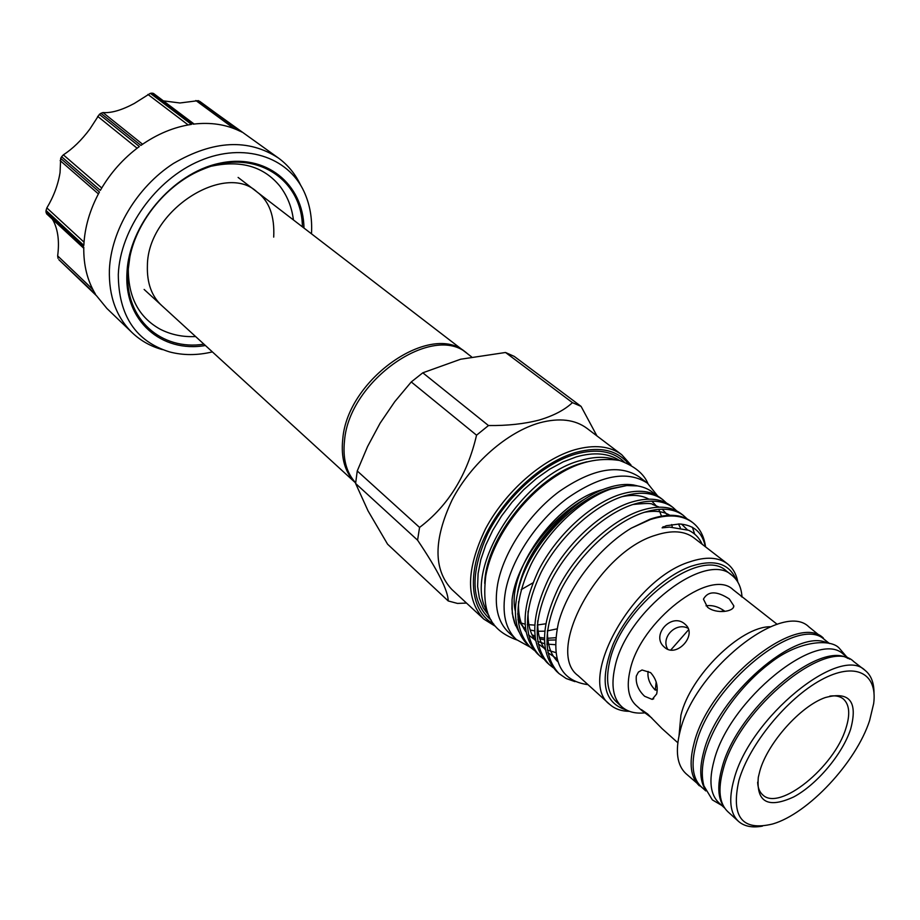 <?xml version="1.0" encoding="UTF-8"?>
<svg xmlns="http://www.w3.org/2000/svg" width="920" height="920" viewBox="0 0 920 920"><rect width="100%" height="100%" fill="white"/><g stroke="black" fill="none" stroke-linecap="round" stroke-linejoin="round"><path stroke-width="1.38" d="M848.079 658.501C818.972 639.825 736.299 710.435 721.935 768.085C717.22 785.197 717.83 798.043 723.775 806.621M849.666 659.145L843.456 654.338C817.88 628.291 728.835 700.131 713.966 761.012C708.699 780.735 710.332 794.661 718.876 802.792L724.695 808.082M827.321 643.011C796.593 626.969 717.22 695.796 703.708 751.904C699.418 767.866 699.832 780.194 704.927 788.877M829.495 643.517L824.63 639.756C798.663 613.49 710.159 684.307 695.888 744.97C690.817 764.623 692.61 778.561 701.258 786.795L705.801 790.924M471.569 356.856L467.601 353.809C433.619 322.448 349.485 380.052 344.551 440.335C342.55 458.378 346.253 472.546 355.649 482.839M466.659 353.107L465.738 352.383C431.744 321.011 347.679 378.522 342.792 438.759C340.722 457.964 345 472.696 355.637 482.966L144.129 289.443M759.908 770.776C767.74 742.831 800.549 706.111 825.217 697.578C849.62 690.989 858.084 701.534 850.62 729.215C842.363 754.25 816.914 784.541 793.707 796.938C768.016 808.749 756.206 802.217 758.298 777.331L759.908 770.776M757.643 782.149C757.873 787.807 759.552 792.028 762.68 794.822C779.24 811.854 834.451 767.004 845.928 728.237C850.39 714.219 849.482 704.421 843.214 698.855C839.914 696.256 835.463 695.336 829.851 696.106M826.804 641.435L808.887 626.865C782.448 600.277 693.898 670.622 680.053 731.446C675.119 751.145 677.039 765.175 685.825 773.524L703.282 788.635M738.921 780.39C730.768 816.868 742.003 831.393 772.616 823.998C808.151 813.774 856.14 762.358 869.619 720.509L873.666 703.57C877.76 673.072 855.128 661.204 820.996 679.995C786.956 698.418 749.202 744.636 738.921 780.39M762.45 826.125C752.215 827.988 744.211 826.39 738.438 821.318C729.974 813.257 728.502 799.273 734.01 779.366C749.65 717.899 839.833 644.46 865.099 670.381C871.091 675.188 874.057 682.789 874 693.197M865.099 670.381L853.76 661.606C828.253 635.536 738.392 708.354 723.12 769.695C717.738 789.567 719.302 803.562 727.823 811.681L738.438 821.318M823.342 638.054C797.203 611.627 708.227 682.766 693.933 743.762C688.85 763.519 690.655 777.538 699.361 785.818M651.74 717.899L642.171 710.815L641.32 709.561L647.692 714.012L662.101 728.663L677.81 742.739M777.181 624.323L733.01 589.616C710.389 567.237 639.94 621.552 630.028 670.496C626.405 686.55 628.383 698.142 635.961 705.26L642.171 710.815M656.684 693.921L652.176 699.395L644.621 696.268C638.307 690.31 635.547 683.571 636.33 676.039L638.422 672.06L642.033 669.99L650.555 672.589C656.224 678.88 658.271 685.998 656.684 693.921M740.519 595.55L742.026 597.08C741.37 587.443 738.035 580.209 732.009 575.379C706.111 549.872 625.818 611.627 614.882 667.38C610.891 685.515 613.192 698.636 621.77 706.744C627.543 711.815 635.202 713.851 644.736 712.862M732.009 575.379L726.363 570.975C700.373 545.422 620.241 606.901 609.454 662.584C605.521 680.696 607.856 693.818 616.457 701.948L621.77 706.744M684.871 624.047L685.526 624.645C697.67 635.122 676.464 658.421 664.585 647.346L664.206 647.001C650.52 635.352 671.611 612.053 684.871 624.047M729.295 598.955L733.803 605.831C734.148 611.869 716.001 614.261 707.491 607.177L703.443 599.138C708.067 590.858 716.68 590.801 729.295 598.955M555.415 639.963L547.894 640.159M544.318 639.803L539.81 638.871M534.98 637.123L532.542 635.869M525.63 630.315L520.708 622.978L517.672 613.858M517.603 592.123C523.503 562.453 540.201 535.75 567.697 512.037M555.611 637.721L547.688 638.261M544.306 638.101L539.361 637.33M534.853 635.996L532.013 634.765M525.366 630.246L517.96 619.769M515.303 610.949C505.885 572.539 555.22 502.504 601.024 490.095L603.382 489.394M515.568 625.565L512.29 613.525L512.06 599.69C515.844 564.523 548.884 519.144 584.568 499.203M518.972 631.902L514.625 623.116L512.981 617.09L511.934 608.752L512.06 599.69M638.112 486.024L633.317 484.921C625.761 483.759 617.274 484.713 607.844 487.784C574.724 498.134 535.831 538.177 521.766 578.07C536.348 538.832 576.506 498.743 610.869 488.658L626.831 485.541L637.445 485.909C644.69 487.094 650.624 490.003 655.247 494.638M626.831 485.541L611.213 488.934C582.268 498.663 548.86 529.31 531.323 563.833C513.832 601.346 513.498 629.142 530.299 647.231L534.083 650.221M530.299 647.231L527.965 645.092C513.647 630.637 511.577 608.304 521.766 578.07M692.794 522.663L691.242 521.479C681.11 514.05 667.345 513.303 649.922 519.236L631.281 528.16L650.313 519.547C668.254 513.9 682.41 514.935 692.794 522.663C699.856 528.218 704.11 536.291 705.559 546.882M687.056 518.822L683.387 515.453C673.221 508.001 659.444 507.207 642.033 513.061C612.973 523.273 579.117 554.622 561.085 589.628C543.076 627.635 542.374 655.603 558.969 673.543L566.202 678.534L574.966 681.628M558.969 673.543L556.542 671.324C539.936 653.372 540.615 625.416 558.578 587.454C576.553 552.483 610.374 521.203 639.423 511.025C656.834 505.195 670.622 506 680.8 513.463L683.387 515.453M676.66 510.841L673.037 507.518C662.825 500.031 649.025 499.157 631.637 504.919C602.611 514.981 568.905 546.089 551.045 580.934C533.221 618.769 532.634 646.679 549.309 664.677L553.184 667.713M549.297 664.677L546.905 662.481C530.219 644.471 530.771 616.572 548.561 578.772C566.386 543.973 600.047 512.923 629.061 502.906C646.438 497.168 660.249 498.053 670.473 505.551L673.037 507.518M666.39 502.952L662.803 499.675C652.533 492.142 638.721 491.211 621.368 496.88C592.376 506.77 558.831 537.648 541.121 572.332C523.468 610.006 523.009 637.859 539.752 655.903L543.57 658.915M539.752 655.903L537.384 653.729C520.628 635.674 521.053 607.832 538.672 570.204C556.324 535.555 589.846 504.746 618.815 494.891C636.18 489.244 649.991 490.199 660.261 497.731L662.803 499.675M694.657 534.117L692.415 527.206M629.429 711.332C621.403 711.252 614.824 708.929 609.707 704.375L578.128 675.682C544.456 651.578 598.333 551.747 655.799 535.164C671.899 529.977 684.572 530.851 693.829 537.797L727.57 563.914C732.952 568.157 736.38 574.229 737.851 582.13M631.281 528.16C598.667 547.779 567.801 587.661 558.44 622.851C550.585 660.33 560.441 680.926 588.029 684.664M609.707 704.375C576.438 680.788 631.948 579.485 689.655 561.878C705.812 556.404 718.451 557.083 727.57 563.914M626.405 709.987C603.601 703.064 599.161 681.191 613.077 644.403C627.854 610.523 662.043 576.46 691.184 566.237C714.15 558.923 729.088 563.304 736 579.381M530.276 647.208L516.338 639.526L508.656 632.466C497.639 621.943 493.982 605.774 497.697 583.935C503.585 552.149 528.632 514.303 559.107 491.579C592.388 468.625 619.091 463.726 639.216 476.882L647.496 483.218L657.65 495.949M516.338 639.526C505.344 629.038 501.745 612.858 505.54 590.973C511.554 559.118 536.751 521.099 567.318 498.226C600.702 475.111 627.428 470.108 647.496 483.218M557.002 628.866L547.434 630.89M544.663 631.178L538.154 631.258M534.543 630.89L530.173 629.993M525.332 628.256L523.123 627.141M520.662 622.886L524.963 624.151M527.286 624.588L534.646 625.106M537.245 625.002L545.686 623.794M495.581 626.439L483.805 619.102L451.777 589.409C433.308 569.537 433.423 539.707 452.111 499.928C471.086 463.427 507.587 431.606 540.028 422.717C559.394 417.645 575.034 419.52 586.937 428.329L621.747 454.733L631.016 465.048M488.474 425.546C507.253 425.764 524.135 423.936 539.108 420.072C553.495 415.794 564.604 409.986 572.435 402.638L505.528 352.486L460.644 359.225L422.809 372.807L488.474 425.546L476.548 435.194L411.263 381.949L394.737 401.706L380.086 423.211L367.597 446.487L357.247 470.971L419.566 527.424C448.281 505.69 467.279 474.938 476.548 435.194M419.566 527.424L417.577 540.178L355.603 483.46L357.247 470.971M355.603 483.46L368.034 510.853L387.573 544.18L448.212 600.956C448.051 590.502 437.839 570.239 417.577 540.178M448.212 600.956L457.447 603.417L466.497 603.071M484.725 583.418C485.541 538.327 536.498 475.111 581.854 463.128L586.753 461.817M487.485 611.834C461.529 573.172 520.835 475.364 580.899 460.402C593.998 456.607 605.44 456.343 615.216 459.609M493.718 624.036C471.086 612.053 466.359 576.139 484.61 537.153C502.734 498.203 541.604 462.311 575.77 452.456C599.403 446.131 616.918 449.845 628.314 463.622M483.805 619.102C465.577 599.391 466.129 569.342 485.472 528.942C505.057 491.843 542.179 459.183 574.827 449.742C594.331 444.36 609.971 446.016 621.747 454.733M688.597 629.728L670.76 650.026M656.19 681.984L655.281 690.103C649.669 684.261 647.278 678.029 648.094 671.393M657.179 690.77L656.132 689.758L655.281 690.103M706.019 605.808C712.08 604.923 718.163 606.602 724.247 610.845L724.074 611.49M724.247 610.845L720.119 611.547M532.887 582.877L521.145 589.662M505.528 352.486L514.257 356.397L581.095 406.398L596.931 435.907M581.095 406.398L572.435 402.638M411.263 381.949L422.809 372.807M702.202 544.272C699.338 537.924 694.818 533.255 688.643 530.276L669.645 527.114L662.101 527.838L666.264 525.722L679.362 523.986C693.806 524.929 702.454 532.496 705.318 546.687M667.69 649.232C660.583 637.272 675.981 621.782 688.079 628.291M128.305 267.363C127.857 296.516 138.46 317.112 160.114 329.164C170.959 334.719 182.781 337.18 195.592 336.536M293.422 219.949C291.835 207.218 287.362 195.994 280.002 186.288C263.994 166.658 241.327 159.919 212.025 166.071M311.478 233.818C312.386 218.419 309.913 204.367 304.06 191.647C288.006 156.71 243.938 142.013 199.847 160.804C155.733 179.32 120.094 229.275 118.3 274.539C118.565 315.537 135.654 341.331 169.567 351.911C183.114 355.476 197.386 355.465 212.382 351.9M300.564 185.058C295.447 174.179 288.144 165.22 278.656 158.194C248.515 138.425 213.417 140.196 173.339 163.53C136.942 187.07 110.998 230.609 109.388 269.951C108.732 296.251 116.345 317.17 132.215 332.718C140.783 340.837 150.868 346.472 162.472 349.623M46.034 210.473L46.851 207.92C53.728 196.431 58.121 184.632 60.053 172.534L60.685 158.401L99.417 192.027C89.884 209.587 84.686 227.378 83.835 245.41L46.034 210.473L46 212.175L83.777 247.158C83.455 265.029 87.343 280.692 95.438 294.124L58.845 259.67L96.243 295.423L106.927 308.487L132.215 332.718M58.04 258.393L57.649 255.886C59.489 241.88 58.098 230.276 53.475 221.064L52.198 219.017M61.605 156.756L63.353 154.847C72.714 148.787 81.57 140.162 89.918 128.984L99.371 114.379L139.345 146.533C123.36 158.355 110.365 172.96 100.36 190.336L61.605 156.756L60.685 158.401M100.901 113.298L102.982 112.562C111.297 113.206 121.739 110.17 134.309 103.454L150.351 93.346L191.452 124.395C173.96 127.029 157.113 134.032 140.909 145.406L100.901 113.298L99.371 114.379M163.357 100.866L179.906 102.982L198.375 100.636L240.108 131.249C226.193 124.418 210.542 122.061 193.154 124.154L152.018 93.138L150.351 93.346M152.018 93.138L153.479 93.426L194.108 124.039M278.656 158.194L198.375 100.636M199.697 101.326L241.569 131.997M96.37 295.619L58.845 259.67M46.713 213.888L46 212.175M679.029 735.667L680.915 715.208C690.138 675.912 740.669 626.313 770.431 626.75M489.014 615.779L483.195 607.821L479.343 597.954L477.606 586.431L478.089 573.551L480.803 559.659L485.714 545.158L492.683 530.472L501.526 516.028L511.991 502.274L523.756 489.635L536.475 478.48L549.746 469.131L563.178 461.863L576.368 456.86C593.975 451.916 608.315 453.1 619.379 460.437M491.257 620.218C470.913 603.06 469.694 574.31 487.6 533.957C505.966 496.938 542.915 463.588 575.425 454.158C596.47 448.397 612.708 450.972 624.128 461.874M302.392 226.837C302.013 178.549 254.46 147.568 203.389 169.119C168.176 182.861 137.333 219.627 129.904 256.691L127.845 272.354C124.913 319.332 161.471 350.945 203.941 344.172M303.968 228.045C303.37 183.988 265.868 152.777 219.064 163.369C172.281 173.351 128.777 225.089 126.971 272.93C123.97 321.08 161.874 353.142 205.401 345.506M98.405 193.901L60.157 160.609M57.649 255.886L92.805 289.409M46.851 207.92L84.03 242.167M63.353 154.847L101.729 187.99M102.982 112.562L142.565 144.244M234.071 128.593L195.856 100.521M188.163 124.936L147.924 94.438M137.114 148.201L97.658 116.357M721.809 805.46L712.333 799.871L703.926 785.921C701.385 776.63 701.822 765.739 705.214 753.227C713.586 722.591 740.37 685.434 769.913 663.216C799.296 639.94 831.369 638.618 839.442 648.404L846.584 656.765M652.176 699.395L653.729 698.763M733.803 605.831L733.401 607.303M633.317 484.921L637.445 485.909M647.944 483.563C643.827 473.639 634.317 465.934 619.436 460.448C598.586 457.286 578.346 461.921 558.716 474.363C523.146 496.075 492.315 538.936 485.748 576.012C481.804 611.121 489.279 629.878 516.752 639.906M518.604 601.611C517.96 614.215 520.398 624.289 525.906 631.821M528.471 634.88L535.463 640.274M537.694 641.401L544.502 643.678M546.837 644.126L555.208 644.667M663.101 527.723L663.078 526.654M661.514 516.108L658.766 509.323M657.49 507.207L651.82 501.124M648.807 499.134C641.711 495.178 632.719 494.373 621.839 496.719M528.103 611.168C527.585 623.507 530.058 633.351 535.543 640.699M538.12 643.701L545.169 648.991M547.434 650.095L555.634 652.533M672.279 527.034L671.726 524.549M667.793 515.338L662.216 509.151M659.26 507.15L652.476 504.39C652.073 503.159 645.553 503.194 632.914 504.493M537.717 620.77C537.326 632.914 539.856 642.551 545.295 649.669M547.871 652.613L556.749 658.662M680.317 527.678L678.466 523.974M669.829 515.246C663.113 511.278 654.534 510.324 644.092 512.371M547.446 630.568C547.204 644.149 550.562 654.442 557.543 661.434M687.286 529.678L681.524 524.101M689.862 530.886L688.643 530.276M238.119 177.433L465.738 352.383M161.678 305.509C151.662 296.263 146.889 283.038 147.384 265.845M147.395 265.443C147.775 209.852 225.411 161.828 256.979 191.935C269.192 200.986 274.769 216.039 273.7 237.107M203.389 169.119C168.222 182.839 137.31 219.684 129.904 256.691M83.754 248.262L46.517 213.75"/></g></svg>
